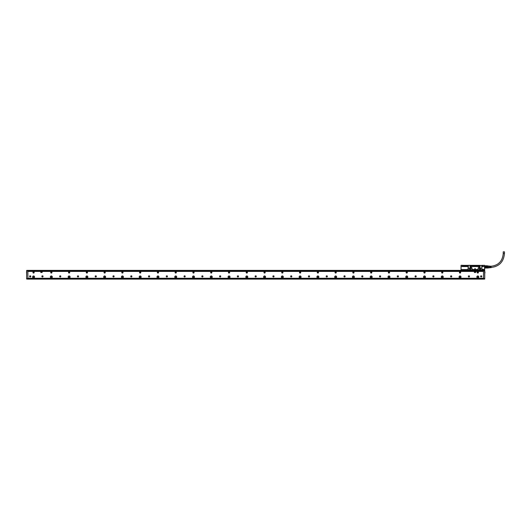 <?xml version="1.0" encoding="UTF-8"?>
<svg xmlns="http://www.w3.org/2000/svg" width="531" height="531" viewBox="0 0 531 531"><rect width="100%" height="100%" fill="white"/><g stroke="black" fill="none" stroke-linecap="round" stroke-linejoin="round"><path stroke-width="0.8" d="M482.964 270.372L477.814 270.412M479.785 270.292L478.491 270.206M479.659 270.372L478.989 270.226M463.351 270.372L464.094 270.458M461.997 270.312L465.183 270.193L461.91 270.325M461.147 269.748L467.984 269.569L461.432 269.569L461.094 270.193L484.577 270.193M470.081 267.259L471.468 267.438A0.358 0.358 0 0 1 471.827 267.79L471.827 269.217A0.358 0.358 0 0 0 472.178 269.569L471.867 267.79L470.081 267.259L469.908 265.308L468.521 265.308L468.289 265.892L462.441 265.892L462.421 265.308L461.107 265.308L461.021 266.549L461.021 265.639M484.63 265.367L483.23 265.394L484.564 265.308L484.657 266.522L481.916 266.535L481.776 265.48L481.776 269.217A0.358 0.358 0 0 0 482.128 269.569L484.245 269.489L481.836 269.217L481.916 266.535L484.657 266.522M481.026 270.339L478.537 270.206M463.059 270.312L464.028 270.279M464.472 270.206L463.105 270.306M461.1 270.14L484.571 270.14M484.245 269.569L484.398 270.193M461.253 269.748L461.273 270.193M461.094 270.193L461.021 266.549L468.203 266.535L468.203 265.892M470.081 265.48L470.134 265.892L479.984 265.892L480.037 265.48L480.037 267.259L478.65 267.438A0.358 0.358 0 0 0 478.292 267.79L477.94 269.569A0.358 0.358 0 0 0 478.292 269.217L478.292 267.79M483.23 265.394L483.23 265.892L481.916 265.892M484.657 266.316L484.657 270.1M484.564 265.394L484.564 270.12L484.245 269.489M480.037 265.48L481.776 265.48M472.178 269.569L477.94 269.569M468.342 265.48L468.342 269.217A0.358 0.358 0 0 1 467.984 269.569M469.278 268.772A0.81 0.81 0 0 0 470.081 269.575A0.81 0.81 0 0 0 470.247 267.976A0.81 0.81 0 0 0 469.278 268.772M479.227 268.772A0.81 0.81 0 0 0 480.037 269.575A0.81 0.81 0 0 0 480.197 267.976A0.81 0.81 0 0 0 479.227 268.772M461.047 265.367L461.021 270.1M462.441 265.394L461.107 265.394M467.984 269.489L468.203 266.535L461.021 266.522M470.154 267.259L470.227 265.892M478.65 267.438L479.964 267.259L479.891 265.892M468.289 265.819L462.448 265.819L462.448 265.374L468.448 265.374M470.081 268.328A0.445 0.445 0 0 1 470.526 268.772A0.445 0.445 0 0 1 470.081 269.217A0.445 0.445 0 0 1 469.636 268.772A0.445 0.445 0 0 1 470.081 268.328M480.037 269.217A0.445 0.445 0 0 1 479.593 268.772A0.445 0.445 0 0 1 480.037 268.328A0.445 0.445 0 0 1 480.475 268.772A0.445 0.445 0 0 1 480.037 269.217M478.65 267.372L478.245 267.79M472.178 269.489L477.94 269.489M469.331 268.772A0.757 0.757 0 0 0 470.081 269.522A0.757 0.757 0 0 0 470.234 268.029A0.757 0.757 0 0 0 469.331 268.772M479.281 268.772A0.757 0.757 0 0 0 480.037 269.522A0.757 0.757 0 0 0 480.183 268.029A0.757 0.757 0 0 0 479.281 268.772M475.026 269.263L475.325 268.64L474.794 268.64L475.026 269.263L474.794 268.64M481.829 265.819L483.223 265.819L483.223 265.374L483.044 265.819M469.975 265.374L480.143 265.374M481.67 265.374L483.044 265.374M470.134 265.819L479.984 265.819M475.092 269.263L475.325 268.64M484.83 267.73L484.83 267.232L484.83 267.73M484.83 266.648L486.608 266.648L486.522 266.124L484.83 266.15L484.83 266.648L486.608 266.648L486.608 267.232L484.83 267.232M486.608 266.15L484.83 265.858L486.522 265.732L484.657 265.819M484.83 268.022L486.608 268.022L484.83 268.022M486.608 267.73L487.81 268.062L487.81 267.69L484.922 267.757M486.608 267.69L486.608 267.232L484.922 267.299M484.922 266.124L484.922 266.575M486.522 267.757L486.522 267.299M486.522 266.575L486.522 266.124M487.81 267.69L487.81 266.595L487.81 267.279L486.608 267.279M489.735 267.777L487.856 267.989L487.81 265.819L487.81 266.595L486.608 266.595M487.81 265.845L486.608 265.845L487.81 265.819M487.81 266.184L486.608 266.184M487.856 265.892L487.856 267.717M488.739 267.883L488.739 265.998L488.918 267.717M491.049 267.604L491.049 266.277M490.697 267.624L490.518 267.12L490.518 267.631M490.305 267.644L490.126 267.12L490.126 267.651M489.914 267.664L489.735 267.12L489.735 267.677M490.518 266.25L490.518 266.761L490.697 266.257M490.126 266.223L490.126 266.761L490.305 266.237M489.735 266.204L489.735 266.761L489.914 266.217M503.242 253.612L504.45 253.612L504.45 251.833L503.242 251.833L503.242 253.612C502.485 261.338 498.244 265.58 490.518 266.336L490.697 266.336M477.19 276.943A0.624 0.624 0 0 0 477.814 277.567A0.624 0.624 0 0 0 478.438 276.943A0.624 0.624 0 0 0 477.814 276.319A0.624 0.624 0 0 0 477.19 276.943M459.421 276.943A0.624 0.624 0 0 0 460.045 277.567A0.624 0.624 0 0 0 460.662 276.943A0.624 0.624 0 0 0 460.045 276.319A0.624 0.624 0 0 0 459.421 276.943M441.653 276.943A0.624 0.624 0 0 0 442.277 277.567A0.624 0.624 0 0 0 442.894 276.943A0.624 0.624 0 0 0 442.277 276.319A0.624 0.624 0 0 0 441.653 276.943M423.884 276.943A0.624 0.624 0 0 0 424.501 277.567A0.624 0.624 0 0 0 425.125 276.943A0.624 0.624 0 0 0 424.501 276.319A0.624 0.624 0 0 0 423.884 276.943M406.115 276.943A0.624 0.624 0 0 0 406.733 277.567A0.624 0.624 0 0 0 407.357 276.943A0.624 0.624 0 0 0 406.733 276.319A0.624 0.624 0 0 0 406.115 276.943M388.34 276.943A0.624 0.624 0 0 0 388.964 277.567A0.624 0.624 0 0 0 389.588 276.943A0.624 0.624 0 0 0 388.964 276.319A0.624 0.624 0 0 0 388.34 276.943M370.572 276.943A0.624 0.624 0 0 0 371.196 277.567A0.624 0.624 0 0 0 371.819 276.943A0.624 0.624 0 0 0 371.196 276.319A0.624 0.624 0 0 0 370.572 276.943M352.803 276.943A0.624 0.624 0 0 0 353.427 277.567A0.624 0.624 0 0 0 354.044 276.943A0.624 0.624 0 0 0 353.427 276.319A0.624 0.624 0 0 0 352.803 276.943M335.034 276.943A0.624 0.624 0 0 0 335.652 277.567A0.624 0.624 0 0 0 336.276 276.943A0.624 0.624 0 0 0 335.652 276.319A0.624 0.624 0 0 0 335.034 276.943M317.266 276.943A0.624 0.624 0 0 0 317.883 277.567A0.624 0.624 0 0 0 318.507 276.943A0.624 0.624 0 0 0 317.883 276.319A0.624 0.624 0 0 0 317.266 276.943M299.491 276.943A0.624 0.624 0 0 0 300.115 277.567A0.624 0.624 0 0 0 300.738 276.943A0.624 0.624 0 0 0 300.115 276.319A0.624 0.624 0 0 0 299.491 276.943M281.722 276.943A0.624 0.624 0 0 0 282.346 277.567A0.624 0.624 0 0 0 282.97 276.943A0.624 0.624 0 0 0 282.346 276.319A0.624 0.624 0 0 0 281.722 276.943M263.953 276.943A0.624 0.624 0 0 0 264.577 277.567A0.624 0.624 0 0 0 265.195 276.943A0.624 0.624 0 0 0 264.577 276.319A0.624 0.624 0 0 0 263.953 276.943M246.185 276.943A0.624 0.624 0 0 0 246.809 277.567A0.624 0.624 0 0 0 247.426 276.943A0.624 0.624 0 0 0 246.809 276.319A0.624 0.624 0 0 0 246.185 276.943M228.416 276.943A0.624 0.624 0 0 0 229.034 277.567A0.624 0.624 0 0 0 229.657 276.943A0.624 0.624 0 0 0 229.034 276.319A0.624 0.624 0 0 0 228.416 276.943M210.648 276.943A0.624 0.624 0 0 0 211.265 277.567A0.624 0.624 0 0 0 211.889 276.943A0.624 0.624 0 0 0 211.265 276.319A0.624 0.624 0 0 0 210.648 276.943M192.872 276.943A0.624 0.624 0 0 0 193.496 277.567A0.624 0.624 0 0 0 194.12 276.943A0.624 0.624 0 0 0 193.496 276.319A0.624 0.624 0 0 0 192.872 276.943M175.104 276.943A0.624 0.624 0 0 0 175.728 277.567A0.624 0.624 0 0 0 176.352 276.943A0.624 0.624 0 0 0 175.728 276.319A0.624 0.624 0 0 0 175.104 276.943M157.335 276.943A0.624 0.624 0 0 0 157.959 277.567A0.624 0.624 0 0 0 158.577 276.943A0.624 0.624 0 0 0 157.959 276.319A0.624 0.624 0 0 0 157.335 276.943M139.567 276.943A0.624 0.624 0 0 0 140.191 277.567A0.624 0.624 0 0 0 140.808 276.943A0.624 0.624 0 0 0 140.191 276.319A0.624 0.624 0 0 0 139.567 276.943M121.798 276.943A0.624 0.624 0 0 0 122.415 277.567A0.624 0.624 0 0 0 123.039 276.943A0.624 0.624 0 0 0 122.415 276.319A0.624 0.624 0 0 0 121.798 276.943M104.023 276.943A0.624 0.624 0 0 0 104.647 277.567A0.624 0.624 0 0 0 105.271 276.943A0.624 0.624 0 0 0 104.647 276.319A0.624 0.624 0 0 0 104.023 276.943M86.254 276.943A0.624 0.624 0 0 0 86.878 277.567A0.624 0.624 0 0 0 87.502 276.943A0.624 0.624 0 0 0 86.878 276.319A0.624 0.624 0 0 0 86.254 276.943M68.486 276.943A0.624 0.624 0 0 0 69.11 277.567A0.624 0.624 0 0 0 69.734 276.943A0.624 0.624 0 0 0 69.11 276.319A0.624 0.624 0 0 0 68.486 276.943M50.717 276.943A0.624 0.624 0 0 0 51.341 277.567A0.624 0.624 0 0 0 51.958 276.943A0.624 0.624 0 0 0 51.341 276.319A0.624 0.624 0 0 0 50.717 276.943M32.949 276.943A0.624 0.624 0 0 0 33.566 277.567A0.624 0.624 0 0 0 34.19 276.943A0.624 0.624 0 0 0 33.566 276.319A0.624 0.624 0 0 0 32.949 276.943M483.502 271.434L27.884 271.434M27.884 278.277L483.502 278.277M51.64 272.994A0.624 0.624 0 0 0 51.885 272.151A0.624 0.624 0 0 0 51.042 271.905A0.624 0.624 0 0 0 50.79 272.748A0.624 0.624 0 0 0 51.64 272.994M415.335 276.93A0.597 0.597 0 0 0 416.138 276.697A0.597 0.597 0 0 0 415.906 275.888A0.597 0.597 0 0 0 415.096 276.127A0.597 0.597 0 0 0 415.335 276.93M397.566 276.93A0.597 0.597 0 0 0 398.369 276.697A0.597 0.597 0 0 0 398.137 275.888A0.597 0.597 0 0 0 397.327 276.127A0.597 0.597 0 0 0 397.566 276.93M379.791 276.93A0.597 0.597 0 0 0 380.601 276.697A0.597 0.597 0 0 0 380.362 275.888A0.597 0.597 0 0 0 379.559 276.127A0.597 0.597 0 0 0 379.791 276.93M362.023 276.93A0.597 0.597 0 0 0 362.832 276.697A0.597 0.597 0 0 0 362.593 275.888A0.597 0.597 0 0 0 361.79 276.127A0.597 0.597 0 0 0 362.023 276.93M344.254 276.93A0.597 0.597 0 0 0 345.064 276.697A0.597 0.597 0 0 0 344.825 275.888A0.597 0.597 0 0 0 344.015 276.127A0.597 0.597 0 0 0 344.254 276.93M326.485 276.93A0.597 0.597 0 0 0 327.295 276.697A0.597 0.597 0 0 0 327.056 275.888A0.597 0.597 0 0 0 326.246 276.127A0.597 0.597 0 0 0 326.485 276.93M308.717 276.93A0.597 0.597 0 0 0 309.52 276.697A0.597 0.597 0 0 0 309.288 275.888A0.597 0.597 0 0 0 308.478 276.127A0.597 0.597 0 0 0 308.717 276.93M290.948 276.93A0.597 0.597 0 0 0 291.751 276.697A0.597 0.597 0 0 0 291.519 275.888A0.597 0.597 0 0 0 290.709 276.127A0.597 0.597 0 0 0 290.948 276.93M273.173 276.93A0.597 0.597 0 0 0 273.983 276.697A0.597 0.597 0 0 0 273.744 275.888A0.597 0.597 0 0 0 272.941 276.127A0.597 0.597 0 0 0 273.173 276.93M255.404 276.93A0.597 0.597 0 0 0 256.214 276.697A0.597 0.597 0 0 0 255.975 275.888A0.597 0.597 0 0 0 255.165 276.127A0.597 0.597 0 0 0 255.404 276.93M237.636 276.93A0.597 0.597 0 0 0 238.446 276.697A0.597 0.597 0 0 0 238.207 275.888A0.597 0.597 0 0 0 237.397 276.127A0.597 0.597 0 0 0 237.636 276.93M219.867 276.93A0.597 0.597 0 0 0 220.677 276.697A0.597 0.597 0 0 0 220.438 275.888A0.597 0.597 0 0 0 219.628 276.127A0.597 0.597 0 0 0 219.867 276.93M202.099 276.93A0.597 0.597 0 0 0 202.902 276.697A0.597 0.597 0 0 0 202.669 275.888A0.597 0.597 0 0 0 201.86 276.127A0.597 0.597 0 0 0 202.099 276.93M184.323 276.93A0.597 0.597 0 0 0 185.133 276.697A0.597 0.597 0 0 0 184.894 275.888A0.597 0.597 0 0 0 184.091 276.127A0.597 0.597 0 0 0 184.323 276.93M166.555 276.93A0.597 0.597 0 0 0 167.365 276.697A0.597 0.597 0 0 0 167.126 275.888A0.597 0.597 0 0 0 166.322 276.127A0.597 0.597 0 0 0 166.555 276.93M148.786 276.93A0.597 0.597 0 0 0 149.596 276.697A0.597 0.597 0 0 0 149.357 275.888A0.597 0.597 0 0 0 148.547 276.127A0.597 0.597 0 0 0 148.786 276.93M131.018 276.93A0.597 0.597 0 0 0 131.827 276.697A0.597 0.597 0 0 0 131.588 275.888A0.597 0.597 0 0 0 130.779 276.127A0.597 0.597 0 0 0 131.018 276.93M113.249 276.93A0.597 0.597 0 0 0 114.052 276.697A0.597 0.597 0 0 0 113.82 275.888A0.597 0.597 0 0 0 113.01 276.127A0.597 0.597 0 0 0 113.249 276.93M95.48 276.93A0.597 0.597 0 0 0 96.284 276.697A0.597 0.597 0 0 0 96.051 275.888A0.597 0.597 0 0 0 95.241 276.127A0.597 0.597 0 0 0 95.48 276.93M77.705 276.93A0.597 0.597 0 0 0 78.515 276.697A0.597 0.597 0 0 0 78.276 275.888A0.597 0.597 0 0 0 77.473 276.127A0.597 0.597 0 0 0 77.705 276.93M59.937 276.93A0.597 0.597 0 0 0 60.746 276.697A0.597 0.597 0 0 0 60.507 275.888A0.597 0.597 0 0 0 59.704 276.127A0.597 0.597 0 0 0 59.937 276.93M42.168 276.93A0.597 0.597 0 0 0 42.978 276.697A0.597 0.597 0 0 0 42.739 275.888A0.597 0.597 0 0 0 41.929 276.127A0.597 0.597 0 0 0 42.168 276.93M480.907 276.93A0.597 0.597 0 0 0 481.71 276.697A0.597 0.597 0 0 0 481.478 275.888A0.597 0.597 0 0 0 480.668 276.127A0.597 0.597 0 0 0 480.907 276.93M29.909 276.93A0.597 0.597 0 0 0 30.718 276.697A0.597 0.597 0 0 0 30.479 275.888A0.597 0.597 0 0 0 29.67 276.127A0.597 0.597 0 0 0 29.909 276.93M476.838 276.943A0.976 0.976 0 0 0 477.814 277.919A0.976 0.976 0 0 0 478.789 276.943A0.976 0.976 0 0 0 477.814 275.967A0.976 0.976 0 0 0 476.838 276.943M459.063 276.943A0.976 0.976 0 0 0 460.045 277.919A0.976 0.976 0 0 0 461.021 276.943A0.976 0.976 0 0 0 460.045 275.967A0.976 0.976 0 0 0 459.063 276.943M441.294 276.943A0.976 0.976 0 0 0 442.277 277.919A0.976 0.976 0 0 0 443.252 276.943A0.976 0.976 0 0 0 442.277 275.967A0.976 0.976 0 0 0 441.294 276.943M423.526 276.943A0.976 0.976 0 0 0 424.501 277.919A0.976 0.976 0 0 0 425.484 276.943A0.976 0.976 0 0 0 424.501 275.967A0.976 0.976 0 0 0 423.526 276.943M405.757 276.943A0.976 0.976 0 0 0 406.733 277.919A0.976 0.976 0 0 0 407.708 276.943A0.976 0.976 0 0 0 406.733 275.967A0.976 0.976 0 0 0 405.757 276.943M387.988 276.943A0.976 0.976 0 0 0 388.964 277.919A0.976 0.976 0 0 0 389.94 276.943A0.976 0.976 0 0 0 388.964 275.967A0.976 0.976 0 0 0 387.988 276.943M370.22 276.943A0.976 0.976 0 0 0 371.196 277.919A0.976 0.976 0 0 0 372.171 276.943A0.976 0.976 0 0 0 371.196 275.967A0.976 0.976 0 0 0 370.22 276.943M352.445 276.943A0.976 0.976 0 0 0 353.427 277.919A0.976 0.976 0 0 0 354.403 276.943A0.976 0.976 0 0 0 353.427 275.967A0.976 0.976 0 0 0 352.445 276.943M334.676 276.943A0.976 0.976 0 0 0 335.652 277.919A0.976 0.976 0 0 0 336.634 276.943A0.976 0.976 0 0 0 335.652 275.967A0.976 0.976 0 0 0 334.676 276.943M316.907 276.943A0.976 0.976 0 0 0 317.883 277.919A0.976 0.976 0 0 0 318.865 276.943A0.976 0.976 0 0 0 317.883 275.967A0.976 0.976 0 0 0 316.907 276.943M299.139 276.943A0.976 0.976 0 0 0 300.115 277.919A0.976 0.976 0 0 0 301.09 276.943A0.976 0.976 0 0 0 300.115 275.967A0.976 0.976 0 0 0 299.139 276.943M281.37 276.943A0.976 0.976 0 0 0 282.346 277.919A0.976 0.976 0 0 0 283.322 276.943A0.976 0.976 0 0 0 282.346 275.967A0.976 0.976 0 0 0 281.37 276.943M263.602 276.943A0.976 0.976 0 0 0 264.577 277.919A0.976 0.976 0 0 0 265.553 276.943A0.976 0.976 0 0 0 264.577 275.967A0.976 0.976 0 0 0 263.602 276.943M245.826 276.943A0.976 0.976 0 0 0 246.809 277.919A0.976 0.976 0 0 0 247.785 276.943A0.976 0.976 0 0 0 246.809 275.967A0.976 0.976 0 0 0 245.826 276.943M228.058 276.943A0.976 0.976 0 0 0 229.034 277.919A0.976 0.976 0 0 0 230.016 276.943A0.976 0.976 0 0 0 229.034 275.967A0.976 0.976 0 0 0 228.058 276.943M210.289 276.943A0.976 0.976 0 0 0 211.265 277.919A0.976 0.976 0 0 0 212.247 276.943A0.976 0.976 0 0 0 211.265 275.967A0.976 0.976 0 0 0 210.289 276.943M192.521 276.943A0.976 0.976 0 0 0 193.496 277.919A0.976 0.976 0 0 0 194.472 276.943A0.976 0.976 0 0 0 193.496 275.967A0.976 0.976 0 0 0 192.521 276.943M174.752 276.943A0.976 0.976 0 0 0 175.728 277.919A0.976 0.976 0 0 0 176.704 276.943A0.976 0.976 0 0 0 175.728 275.967A0.976 0.976 0 0 0 174.752 276.943M156.977 276.943A0.976 0.976 0 0 0 157.959 277.919A0.976 0.976 0 0 0 158.935 276.943A0.976 0.976 0 0 0 157.959 275.967A0.976 0.976 0 0 0 156.977 276.943M139.208 276.943A0.976 0.976 0 0 0 140.191 277.919A0.976 0.976 0 0 0 141.166 276.943A0.976 0.976 0 0 0 140.191 275.967A0.976 0.976 0 0 0 139.208 276.943M121.44 276.943A0.976 0.976 0 0 0 122.415 277.919A0.976 0.976 0 0 0 123.398 276.943A0.976 0.976 0 0 0 122.415 275.967A0.976 0.976 0 0 0 121.44 276.943M103.671 276.943A0.976 0.976 0 0 0 104.647 277.919A0.976 0.976 0 0 0 105.623 276.943A0.976 0.976 0 0 0 104.647 275.967A0.976 0.976 0 0 0 103.671 276.943M85.903 276.943A0.976 0.976 0 0 0 86.878 277.919A0.976 0.976 0 0 0 87.854 276.943A0.976 0.976 0 0 0 86.878 275.967A0.976 0.976 0 0 0 85.903 276.943M68.134 276.943A0.976 0.976 0 0 0 69.11 277.919A0.976 0.976 0 0 0 70.085 276.943A0.976 0.976 0 0 0 69.11 275.967A0.976 0.976 0 0 0 68.134 276.943M50.359 276.943A0.976 0.976 0 0 0 51.341 277.919A0.976 0.976 0 0 0 52.317 276.943A0.976 0.976 0 0 0 51.341 275.967A0.976 0.976 0 0 0 50.359 276.943M32.59 276.943A0.976 0.976 0 0 0 33.566 277.919A0.976 0.976 0 0 0 34.548 276.943A0.976 0.976 0 0 0 33.566 275.967A0.976 0.976 0 0 0 32.59 276.943M477.515 271.905A0.624 0.624 0 0 0 477.269 272.748A0.624 0.624 0 0 0 478.112 272.994A0.624 0.624 0 0 0 478.358 272.151A0.624 0.624 0 0 0 477.515 271.905M459.746 271.905A0.624 0.624 0 0 0 459.501 272.748A0.624 0.624 0 0 0 460.344 272.994A0.624 0.624 0 0 0 460.589 272.151A0.624 0.624 0 0 0 459.746 271.905M441.978 271.905A0.624 0.624 0 0 0 441.726 272.748A0.624 0.624 0 0 0 442.569 272.994A0.624 0.624 0 0 0 442.821 272.151A0.624 0.624 0 0 0 441.978 271.905M424.203 271.905A0.624 0.624 0 0 0 423.957 272.748A0.624 0.624 0 0 0 424.8 272.994A0.624 0.624 0 0 0 425.052 272.151A0.624 0.624 0 0 0 424.203 271.905M406.434 271.905A0.624 0.624 0 0 0 406.188 272.748A0.624 0.624 0 0 0 407.031 272.994A0.624 0.624 0 0 0 407.277 272.151A0.624 0.624 0 0 0 406.434 271.905M388.665 271.905A0.624 0.624 0 0 0 388.42 272.748A0.624 0.624 0 0 0 389.263 272.994A0.624 0.624 0 0 0 389.508 272.151A0.624 0.624 0 0 0 388.665 271.905M370.897 271.905A0.624 0.624 0 0 0 370.651 272.748A0.624 0.624 0 0 0 371.494 272.994A0.624 0.624 0 0 0 371.74 272.151A0.624 0.624 0 0 0 370.897 271.905M353.128 271.905A0.624 0.624 0 0 0 352.876 272.748A0.624 0.624 0 0 0 353.726 272.994A0.624 0.624 0 0 0 353.971 272.151A0.624 0.624 0 0 0 353.128 271.905M335.36 271.905A0.624 0.624 0 0 0 335.107 272.748A0.624 0.624 0 0 0 335.95 272.994A0.624 0.624 0 0 0 336.203 272.151A0.624 0.624 0 0 0 335.36 271.905M317.584 271.905A0.624 0.624 0 0 0 317.339 272.748A0.624 0.624 0 0 0 318.182 272.994A0.624 0.624 0 0 0 318.434 272.151A0.624 0.624 0 0 0 317.584 271.905M299.816 271.905A0.624 0.624 0 0 0 299.57 272.748A0.624 0.624 0 0 0 300.413 272.994A0.624 0.624 0 0 0 300.659 272.151A0.624 0.624 0 0 0 299.816 271.905M282.047 271.905A0.624 0.624 0 0 0 281.802 272.748A0.624 0.624 0 0 0 282.645 272.994A0.624 0.624 0 0 0 282.89 272.151A0.624 0.624 0 0 0 282.047 271.905M264.279 271.905A0.624 0.624 0 0 0 264.033 272.748A0.624 0.624 0 0 0 264.876 272.994A0.624 0.624 0 0 0 265.122 272.151A0.624 0.624 0 0 0 264.279 271.905M246.51 271.905A0.624 0.624 0 0 0 246.258 272.748A0.624 0.624 0 0 0 247.107 272.994A0.624 0.624 0 0 0 247.353 272.151A0.624 0.624 0 0 0 246.51 271.905M228.742 271.905A0.624 0.624 0 0 0 228.489 272.748A0.624 0.624 0 0 0 229.332 272.994A0.624 0.624 0 0 0 229.584 272.151A0.624 0.624 0 0 0 228.742 271.905M210.966 271.905A0.624 0.624 0 0 0 210.721 272.748A0.624 0.624 0 0 0 211.564 272.994A0.624 0.624 0 0 0 211.809 272.151A0.624 0.624 0 0 0 210.966 271.905M193.198 271.905A0.624 0.624 0 0 0 192.952 272.748A0.624 0.624 0 0 0 193.795 272.994A0.624 0.624 0 0 0 194.041 272.151A0.624 0.624 0 0 0 193.198 271.905M175.429 271.905A0.624 0.624 0 0 0 175.184 272.748A0.624 0.624 0 0 0 176.026 272.994A0.624 0.624 0 0 0 176.272 272.151A0.624 0.624 0 0 0 175.429 271.905M157.661 271.905A0.624 0.624 0 0 0 157.408 272.748A0.624 0.624 0 0 0 158.258 272.994A0.624 0.624 0 0 0 158.504 272.151A0.624 0.624 0 0 0 157.661 271.905M139.892 271.905A0.624 0.624 0 0 0 139.64 272.748A0.624 0.624 0 0 0 140.483 272.994A0.624 0.624 0 0 0 140.735 272.151A0.624 0.624 0 0 0 139.892 271.905M122.117 271.905A0.624 0.624 0 0 0 121.871 272.748A0.624 0.624 0 0 0 122.714 272.994A0.624 0.624 0 0 0 122.966 272.151A0.624 0.624 0 0 0 122.117 271.905M104.348 271.905A0.624 0.624 0 0 0 104.103 272.748A0.624 0.624 0 0 0 104.946 272.994A0.624 0.624 0 0 0 105.191 272.151A0.624 0.624 0 0 0 104.348 271.905M86.58 271.905A0.624 0.624 0 0 0 86.334 272.748A0.624 0.624 0 0 0 87.177 272.994A0.624 0.624 0 0 0 87.423 272.151A0.624 0.624 0 0 0 86.58 271.905M68.811 271.905A0.624 0.624 0 0 0 68.565 272.748A0.624 0.624 0 0 0 69.408 272.994A0.624 0.624 0 0 0 69.654 272.151A0.624 0.624 0 0 0 68.811 271.905M33.274 271.905A0.624 0.624 0 0 0 33.022 272.748A0.624 0.624 0 0 0 33.865 272.994A0.624 0.624 0 0 0 34.117 272.151A0.624 0.624 0 0 0 33.274 271.905M433.674 275.888A0.597 0.597 0 0 0 432.865 276.127A0.597 0.597 0 0 0 433.104 276.93A0.597 0.597 0 0 0 433.913 276.697A0.597 0.597 0 0 0 433.674 275.888M451.443 275.888A0.597 0.597 0 0 0 450.633 276.127A0.597 0.597 0 0 0 450.872 276.93A0.597 0.597 0 0 0 451.682 276.697A0.597 0.597 0 0 0 451.443 275.888M469.212 275.888A0.597 0.597 0 0 0 468.408 276.127A0.597 0.597 0 0 0 468.641 276.93A0.597 0.597 0 0 0 469.45 276.697A0.597 0.597 0 0 0 469.212 275.888M483.502 278.543L27.884 278.543M42.188 272.41L42.102 271.613L40.768 271.699L40.854 272.503L42.188 272.41M475.769 272.41L475.683 271.613L474.349 271.699L474.435 272.503L475.769 272.41M483.768 279.114L27.619 279.114L483.768 279.074M26.636 273.85L26.636 271.434M483.502 278.569L483.502 279.074L484.657 279.074L484.657 278.569L483.502 278.51L484.743 278.51L484.657 270.372L27.884 270.372L27.884 270.936L26.729 270.936L26.636 276.857M26.636 276.02L26.636 274.102M482.646 271.082L27.884 271.082L483.502 270.843M41.146 272.343L41.511 271.706L41.81 272.343L41.146 272.343M474.727 272.343L475.092 271.706L475.391 272.343L474.727 272.343M51.806 272.191A0.531 0.531 0 0 0 51.082 271.978A0.531 0.531 0 0 0 50.87 272.702A0.531 0.531 0 0 0 51.593 272.914A0.531 0.531 0 0 0 51.806 272.191A0.531 0.531 0 0 0 51.082 271.978A0.531 0.531 0 0 0 50.87 272.702A0.531 0.531 0 0 0 51.593 272.914A0.531 0.531 0 0 0 51.806 272.191A0.531 0.531 0 0 0 51.082 271.978A0.531 0.531 0 0 0 50.87 272.702A0.518 0.518 0 0 1 51.089 271.991A0.518 0.518 0 0 1 51.792 272.197A0.518 0.518 0 0 1 51.587 272.901A0.518 0.518 0 0 1 50.883 272.695M281.875 272.702A0.531 0.531 0 0 0 282.598 272.914A0.531 0.531 0 0 0 282.811 272.191A0.531 0.531 0 0 0 282.087 271.978A0.531 0.531 0 0 0 281.875 272.702A0.531 0.531 0 0 0 282.598 272.914A0.531 0.531 0 0 0 282.811 272.191A0.531 0.531 0 0 0 282.087 271.978A0.531 0.531 0 0 0 281.875 272.702A0.531 0.531 0 0 0 282.598 272.914A0.531 0.531 0 0 0 282.811 272.191M264.106 272.702A0.531 0.531 0 0 0 264.83 272.914A0.531 0.531 0 0 0 265.042 272.191A0.531 0.531 0 0 0 264.319 271.978A0.531 0.531 0 0 0 264.106 272.702A0.531 0.531 0 0 0 264.83 272.914A0.531 0.531 0 0 0 265.042 272.191A0.531 0.531 0 0 0 264.319 271.978A0.531 0.531 0 0 0 264.106 272.702A0.531 0.531 0 0 0 264.83 272.914A0.531 0.531 0 0 0 265.042 272.191A0.518 0.518 0 0 1 264.823 272.901A0.518 0.518 0 0 1 264.119 272.695A0.518 0.518 0 0 1 264.325 271.991A0.518 0.518 0 0 1 265.029 272.197M193.032 272.702A0.531 0.531 0 0 0 193.755 272.914A0.531 0.531 0 0 0 193.968 272.191A0.531 0.531 0 0 0 193.244 271.978A0.531 0.531 0 0 0 193.032 272.702A0.531 0.531 0 0 0 193.755 272.914A0.531 0.531 0 0 0 193.968 272.191A0.531 0.531 0 0 0 193.244 271.978A0.531 0.531 0 0 0 193.032 272.702A0.531 0.531 0 0 0 193.755 272.914A0.531 0.531 0 0 0 193.968 272.191M121.964 272.695A0.518 0.518 0 0 1 122.17 271.991A0.518 0.518 0 0 1 122.873 272.197A0.518 0.518 0 0 1 122.668 272.901A0.518 0.518 0 0 1 121.964 272.695A0.531 0.531 0 0 0 122.674 272.914A0.531 0.531 0 0 0 122.887 272.191A0.531 0.531 0 0 0 122.163 271.978A0.531 0.531 0 0 0 121.951 272.702A0.531 0.531 0 0 0 122.674 272.914A0.531 0.531 0 0 0 122.887 272.191A0.531 0.531 0 0 0 122.163 271.978A0.531 0.531 0 0 0 121.951 272.702A0.531 0.531 0 0 0 122.674 272.914A0.531 0.531 0 0 0 122.887 272.191M69.561 272.197A0.518 0.518 0 0 1 69.355 272.901A0.518 0.518 0 0 1 68.652 272.695A0.518 0.518 0 0 1 68.857 271.991A0.518 0.518 0 0 1 69.561 272.197A0.531 0.531 0 0 0 68.851 271.978A0.531 0.531 0 0 0 68.638 272.702A0.531 0.531 0 0 0 69.362 272.914A0.531 0.531 0 0 0 69.574 272.191A0.531 0.531 0 0 0 68.851 271.978A0.531 0.531 0 0 0 68.638 272.702A0.531 0.531 0 0 0 69.362 272.914A0.531 0.531 0 0 0 69.574 272.191A0.531 0.531 0 0 0 68.851 271.978A0.531 0.531 0 0 0 68.638 272.702M26.636 278.987L27.884 279.074L26.729 279.047L26.729 278.51L27.884 278.51L27.884 270.936M26.636 273.531L26.636 274.421M27.884 278.51L26.636 278.51L26.636 271.381M26.636 271.766L26.636 273.239M26.636 275.967L26.636 276.804M26.636 270.458L27.884 270.372L26.636 270.458L26.636 270.936L27.884 270.876M484.743 270.458L484.743 270.936L484.657 270.372L483.502 270.392L483.502 278.51M484.743 278.51L484.743 270.936L483.502 270.876M28.734 271.082L482.646 270.843L27.884 270.843M27.884 278.569L27.884 279.047M415.873 276.877A0.531 0.531 0 0 0 416.085 276.153A0.531 0.531 0 0 0 415.361 275.941A0.531 0.531 0 0 0 415.149 276.664A0.531 0.531 0 0 0 415.873 276.877M398.104 276.877A0.531 0.531 0 0 0 398.316 276.153A0.531 0.531 0 0 0 397.593 275.941A0.531 0.531 0 0 0 397.38 276.664A0.531 0.531 0 0 0 398.104 276.877M380.335 276.877A0.531 0.531 0 0 0 380.548 276.153A0.531 0.531 0 0 0 379.824 275.941A0.531 0.531 0 0 0 379.612 276.664A0.531 0.531 0 0 0 380.335 276.877M362.567 276.877A0.531 0.531 0 0 0 362.779 276.153A0.531 0.531 0 0 0 362.056 275.941A0.531 0.531 0 0 0 361.843 276.664A0.531 0.531 0 0 0 362.567 276.877M344.798 276.877A0.531 0.531 0 0 0 345.011 276.153A0.531 0.531 0 0 0 344.287 275.941A0.531 0.531 0 0 0 344.075 276.664A0.531 0.531 0 0 0 344.798 276.877M327.023 276.877A0.531 0.531 0 0 0 327.235 276.153A0.531 0.531 0 0 0 326.512 275.941A0.531 0.531 0 0 0 326.299 276.664A0.531 0.531 0 0 0 327.023 276.877M309.254 276.877A0.531 0.531 0 0 0 309.467 276.153A0.531 0.531 0 0 0 308.743 275.941A0.531 0.531 0 0 0 308.531 276.664A0.531 0.531 0 0 0 309.254 276.877M291.486 276.877A0.531 0.531 0 0 0 291.698 276.153A0.531 0.531 0 0 0 290.975 275.941A0.531 0.531 0 0 0 290.762 276.664A0.531 0.531 0 0 0 291.486 276.877M273.717 276.877A0.531 0.531 0 0 0 273.93 276.153A0.531 0.531 0 0 0 273.206 275.941A0.531 0.531 0 0 0 272.994 276.664A0.531 0.531 0 0 0 273.717 276.877M255.949 276.877A0.531 0.531 0 0 0 256.161 276.153A0.531 0.531 0 0 0 255.438 275.941A0.531 0.531 0 0 0 255.225 276.664A0.531 0.531 0 0 0 255.949 276.877M238.18 276.877A0.531 0.531 0 0 0 238.392 276.153A0.531 0.531 0 0 0 237.669 275.941A0.531 0.531 0 0 0 237.457 276.664A0.531 0.531 0 0 0 238.18 276.877M220.405 276.877A0.531 0.531 0 0 0 220.617 276.153A0.531 0.531 0 0 0 219.894 275.941A0.531 0.531 0 0 0 219.681 276.664A0.531 0.531 0 0 0 220.405 276.877M202.636 276.877A0.531 0.531 0 0 0 202.849 276.153A0.531 0.531 0 0 0 202.125 275.941A0.531 0.531 0 0 0 201.913 276.664A0.531 0.531 0 0 0 202.636 276.877M184.868 276.877A0.531 0.531 0 0 0 185.08 276.153A0.531 0.531 0 0 0 184.357 275.941A0.531 0.531 0 0 0 184.144 276.664A0.531 0.531 0 0 0 184.868 276.877M167.099 276.877A0.531 0.531 0 0 0 167.311 276.153A0.531 0.531 0 0 0 166.588 275.941A0.531 0.531 0 0 0 166.376 276.664A0.531 0.531 0 0 0 167.099 276.877M149.33 276.877A0.531 0.531 0 0 0 149.543 276.153A0.531 0.531 0 0 0 148.819 275.941A0.531 0.531 0 0 0 148.607 276.664A0.531 0.531 0 0 0 149.33 276.877M131.555 276.877A0.531 0.531 0 0 0 131.768 276.153A0.531 0.531 0 0 0 131.044 275.941A0.531 0.531 0 0 0 130.832 276.664A0.531 0.531 0 0 0 131.555 276.877M113.787 276.877A0.531 0.531 0 0 0 113.999 276.153A0.531 0.531 0 0 0 113.276 275.941A0.531 0.531 0 0 0 113.063 276.664A0.531 0.531 0 0 0 113.787 276.877M96.018 276.877A0.531 0.531 0 0 0 96.23 276.153A0.531 0.531 0 0 0 95.507 275.941A0.531 0.531 0 0 0 95.295 276.664A0.531 0.531 0 0 0 96.018 276.877M78.249 276.877A0.531 0.531 0 0 0 78.462 276.153A0.531 0.531 0 0 0 77.738 275.941A0.531 0.531 0 0 0 77.526 276.664A0.531 0.531 0 0 0 78.249 276.877M60.481 276.877A0.531 0.531 0 0 0 60.693 276.153A0.531 0.531 0 0 0 59.97 275.941A0.531 0.531 0 0 0 59.757 276.664A0.531 0.531 0 0 0 60.481 276.877M42.712 276.877A0.531 0.531 0 0 0 42.925 276.153A0.531 0.531 0 0 0 42.201 275.941A0.531 0.531 0 0 0 41.989 276.664A0.531 0.531 0 0 0 42.712 276.877M481.444 276.877A0.531 0.531 0 0 0 481.657 276.153A0.531 0.531 0 0 0 480.933 275.941A0.531 0.531 0 0 0 480.721 276.664A0.531 0.531 0 0 0 481.444 276.877M30.446 276.877A0.531 0.531 0 0 0 30.659 276.153A0.531 0.531 0 0 0 29.935 275.941A0.531 0.531 0 0 0 29.723 276.664A0.531 0.531 0 0 0 30.446 276.877M433.641 276.877A0.531 0.531 0 0 0 433.854 276.153A0.531 0.531 0 0 0 433.13 275.941A0.531 0.531 0 0 0 432.918 276.664A0.531 0.531 0 0 0 433.641 276.877M451.416 276.877A0.531 0.531 0 0 0 451.629 276.153A0.531 0.531 0 0 0 450.905 275.941A0.531 0.531 0 0 0 450.693 276.664A0.531 0.531 0 0 0 451.416 276.877M469.185 276.877A0.531 0.531 0 0 0 469.397 276.153A0.531 0.531 0 0 0 468.674 275.941A0.531 0.531 0 0 0 468.461 276.664A0.531 0.531 0 0 0 469.185 276.877M478.278 272.191A0.531 0.531 0 0 0 477.555 271.978A0.531 0.531 0 0 0 477.342 272.702A0.531 0.531 0 0 0 478.066 272.914A0.531 0.531 0 0 0 478.278 272.191A0.531 0.531 0 0 0 477.555 271.978A0.531 0.531 0 0 0 477.342 272.702A0.531 0.531 0 0 0 478.066 272.914A0.531 0.531 0 0 0 478.278 272.191A0.518 0.518 0 0 1 478.059 272.901A0.518 0.518 0 0 1 477.356 272.695A0.518 0.518 0 0 1 477.561 271.991A0.518 0.518 0 0 1 478.272 272.197M460.51 272.191A0.531 0.531 0 0 0 459.786 271.978A0.531 0.531 0 0 0 459.574 272.702A0.531 0.531 0 0 0 460.297 272.914A0.531 0.531 0 0 0 460.51 272.191A0.531 0.531 0 0 0 459.786 271.978A0.531 0.531 0 0 0 459.574 272.702A0.531 0.531 0 0 0 460.297 272.914A0.531 0.531 0 0 0 460.51 272.191A0.518 0.518 0 0 1 460.291 272.901A0.518 0.518 0 0 1 459.587 272.695A0.518 0.518 0 0 1 459.793 271.991A0.518 0.518 0 0 1 460.496 272.197M442.741 272.191A0.531 0.531 0 0 0 442.018 271.978A0.531 0.531 0 0 0 441.805 272.702A0.531 0.531 0 0 0 442.529 272.914A0.531 0.531 0 0 0 442.741 272.191A0.531 0.531 0 0 0 442.018 271.978A0.531 0.531 0 0 0 441.805 272.702A0.531 0.531 0 0 0 442.529 272.914A0.531 0.531 0 0 0 442.741 272.191M424.973 272.191A0.531 0.531 0 0 0 424.249 271.978A0.531 0.531 0 0 0 424.037 272.702A0.531 0.531 0 0 0 424.76 272.914A0.531 0.531 0 0 0 424.973 272.191A0.531 0.531 0 0 0 424.249 271.978A0.531 0.531 0 0 0 424.037 272.702A0.531 0.531 0 0 0 424.76 272.914A0.531 0.531 0 0 0 424.973 272.191A0.518 0.518 0 0 1 424.754 272.901A0.518 0.518 0 0 1 424.05 272.695A0.518 0.518 0 0 1 424.256 271.991A0.518 0.518 0 0 1 424.959 272.197M407.204 272.191A0.531 0.531 0 0 0 406.48 271.978A0.531 0.531 0 0 0 406.268 272.702A0.531 0.531 0 0 0 406.992 272.914A0.531 0.531 0 0 0 407.204 272.191A0.531 0.531 0 0 0 406.48 271.978A0.531 0.531 0 0 0 406.268 272.702A0.531 0.531 0 0 0 406.992 272.914A0.531 0.531 0 0 0 407.204 272.191M389.435 272.191A0.531 0.531 0 0 0 388.712 271.978A0.531 0.531 0 0 0 388.5 272.702A0.531 0.531 0 0 0 389.223 272.914A0.531 0.531 0 0 0 389.435 272.191A0.531 0.531 0 0 0 388.712 271.978A0.531 0.531 0 0 0 388.5 272.702A0.531 0.531 0 0 0 389.223 272.914A0.531 0.531 0 0 0 389.435 272.191A0.518 0.518 0 0 1 389.216 272.901A0.518 0.518 0 0 1 388.506 272.695A0.518 0.518 0 0 1 388.719 271.991A0.518 0.518 0 0 1 389.422 272.197M371.66 272.191A0.531 0.531 0 0 0 370.937 271.978A0.531 0.531 0 0 0 370.724 272.702A0.531 0.531 0 0 0 371.448 272.914A0.531 0.531 0 0 0 371.66 272.191A0.531 0.531 0 0 0 370.937 271.978A0.531 0.531 0 0 0 370.724 272.702A0.531 0.531 0 0 0 371.448 272.914A0.531 0.531 0 0 0 371.66 272.191M353.892 272.191A0.531 0.531 0 0 0 353.168 271.978A0.531 0.531 0 0 0 352.956 272.702A0.531 0.531 0 0 0 353.679 272.914A0.531 0.531 0 0 0 353.892 272.191A0.531 0.531 0 0 0 353.168 271.978A0.531 0.531 0 0 0 352.956 272.702A0.531 0.531 0 0 0 353.679 272.914A0.531 0.531 0 0 0 353.892 272.191A0.518 0.518 0 0 1 353.673 272.901A0.518 0.518 0 0 1 352.969 272.695A0.518 0.518 0 0 1 353.175 271.991A0.518 0.518 0 0 1 353.878 272.197M336.123 272.191A0.531 0.531 0 0 0 335.4 271.978A0.531 0.531 0 0 0 335.187 272.702A0.531 0.531 0 0 0 335.911 272.914A0.531 0.531 0 0 0 336.123 272.191A0.531 0.531 0 0 0 335.4 271.978A0.531 0.531 0 0 0 335.187 272.702A0.531 0.531 0 0 0 335.911 272.914A0.531 0.531 0 0 0 336.123 272.191A0.518 0.518 0 0 1 335.904 272.901A0.518 0.518 0 0 1 335.2 272.695A0.518 0.518 0 0 1 335.406 271.991A0.518 0.518 0 0 1 336.11 272.197M318.354 272.191A0.531 0.531 0 0 0 317.631 271.978A0.531 0.531 0 0 0 317.419 272.702A0.531 0.531 0 0 0 318.142 272.914A0.531 0.531 0 0 0 318.354 272.191A0.531 0.531 0 0 0 317.631 271.978A0.531 0.531 0 0 0 317.419 272.702A0.531 0.531 0 0 0 318.142 272.914A0.531 0.531 0 0 0 318.354 272.191M300.586 272.191A0.531 0.531 0 0 0 299.862 271.978A0.531 0.531 0 0 0 299.65 272.702A0.531 0.531 0 0 0 300.373 272.914A0.531 0.531 0 0 0 300.586 272.191A0.531 0.531 0 0 0 299.862 271.978A0.531 0.531 0 0 0 299.65 272.702A0.531 0.531 0 0 0 300.373 272.914A0.531 0.531 0 0 0 300.586 272.191A0.518 0.518 0 0 1 300.367 272.901A0.518 0.518 0 0 1 299.657 272.695A0.518 0.518 0 0 1 299.869 271.991A0.518 0.518 0 0 1 300.573 272.197M247.273 272.191A0.531 0.531 0 0 0 246.55 271.978A0.531 0.531 0 0 0 246.338 272.702A0.531 0.531 0 0 0 247.061 272.914A0.531 0.531 0 0 0 247.273 272.191A0.531 0.531 0 0 0 246.55 271.978A0.531 0.531 0 0 0 246.338 272.702A0.531 0.531 0 0 0 247.061 272.914A0.531 0.531 0 0 0 247.273 272.191M229.505 272.191A0.531 0.531 0 0 0 228.781 271.978A0.531 0.531 0 0 0 228.569 272.702A0.531 0.531 0 0 0 229.292 272.914A0.531 0.531 0 0 0 229.505 272.191A0.531 0.531 0 0 0 228.781 271.978A0.531 0.531 0 0 0 228.569 272.702A0.531 0.531 0 0 0 229.292 272.914A0.531 0.531 0 0 0 229.505 272.191A0.518 0.518 0 0 1 229.286 272.901A0.518 0.518 0 0 1 228.582 272.695A0.518 0.518 0 0 1 228.788 271.991A0.518 0.518 0 0 1 229.492 272.197M211.736 272.191A0.531 0.531 0 0 0 211.013 271.978A0.531 0.531 0 0 0 210.8 272.702A0.531 0.531 0 0 0 211.524 272.914A0.531 0.531 0 0 0 211.736 272.191A0.531 0.531 0 0 0 211.013 271.978A0.531 0.531 0 0 0 210.8 272.702A0.531 0.531 0 0 0 211.524 272.914A0.531 0.531 0 0 0 211.736 272.191A0.518 0.518 0 0 1 211.517 272.901A0.518 0.518 0 0 1 210.814 272.695A0.518 0.518 0 0 1 211.019 271.991A0.518 0.518 0 0 1 211.723 272.197M176.192 272.191A0.531 0.531 0 0 0 175.469 271.978A0.531 0.531 0 0 0 175.257 272.702A0.531 0.531 0 0 0 175.98 272.914A0.531 0.531 0 0 0 176.192 272.191A0.531 0.531 0 0 0 175.469 271.978A0.531 0.531 0 0 0 175.257 272.702A0.531 0.531 0 0 0 175.98 272.914A0.531 0.531 0 0 0 176.192 272.191A0.518 0.518 0 0 1 175.973 272.901A0.518 0.518 0 0 1 175.27 272.695A0.518 0.518 0 0 1 175.476 271.991A0.518 0.518 0 0 1 176.186 272.197M158.424 272.191A0.531 0.531 0 0 0 157.7 271.978A0.531 0.531 0 0 0 157.488 272.702A0.531 0.531 0 0 0 158.211 272.914A0.531 0.531 0 0 0 158.424 272.191A0.531 0.531 0 0 0 157.7 271.978A0.531 0.531 0 0 0 157.488 272.702A0.531 0.531 0 0 0 158.211 272.914A0.531 0.531 0 0 0 158.424 272.191M140.655 272.191A0.531 0.531 0 0 0 139.932 271.978A0.531 0.531 0 0 0 139.719 272.702A0.531 0.531 0 0 0 140.443 272.914A0.531 0.531 0 0 0 140.655 272.191A0.531 0.531 0 0 0 139.932 271.978A0.531 0.531 0 0 0 139.719 272.702A0.531 0.531 0 0 0 140.443 272.914A0.531 0.531 0 0 0 140.655 272.191A0.518 0.518 0 0 1 140.436 272.901A0.518 0.518 0 0 1 139.733 272.695A0.518 0.518 0 0 1 139.938 271.991A0.518 0.518 0 0 1 140.642 272.197M105.118 272.191A0.531 0.531 0 0 0 104.395 271.978A0.531 0.531 0 0 0 104.182 272.702A0.531 0.531 0 0 0 104.906 272.914A0.531 0.531 0 0 0 105.118 272.191A0.531 0.531 0 0 0 104.395 271.978A0.531 0.531 0 0 0 104.182 272.702A0.531 0.531 0 0 0 104.906 272.914A0.531 0.531 0 0 0 105.118 272.191A0.518 0.518 0 0 1 104.899 272.901A0.518 0.518 0 0 1 104.195 272.695A0.518 0.518 0 0 1 104.401 271.991A0.518 0.518 0 0 1 105.105 272.197M87.343 272.191A0.531 0.531 0 0 0 86.626 271.978A0.531 0.531 0 0 0 86.414 272.702A0.531 0.531 0 0 0 87.137 272.914A0.531 0.531 0 0 0 87.343 272.191A0.531 0.531 0 0 0 86.626 271.978A0.531 0.531 0 0 0 86.414 272.702A0.531 0.531 0 0 0 87.137 272.914A0.531 0.531 0 0 0 87.343 272.191A0.518 0.518 0 0 1 87.13 272.901A0.518 0.518 0 0 1 86.42 272.695A0.518 0.518 0 0 1 86.633 271.991A0.518 0.518 0 0 1 87.336 272.197M34.037 272.191A0.531 0.531 0 0 0 33.314 271.978A0.531 0.531 0 0 0 33.101 272.702A0.531 0.531 0 0 0 33.825 272.914A0.531 0.531 0 0 0 34.037 272.191A0.531 0.531 0 0 0 33.314 271.978A0.531 0.531 0 0 0 33.101 272.702A0.531 0.531 0 0 0 33.825 272.914A0.531 0.531 0 0 0 34.037 272.191M484.743 278.987L483.502 279.047M26.55 272.383L26.583 271.832M26.55 272.615L26.583 273.166M484.743 272.383L484.743 271.832M484.743 272.615L484.743 273.166M484.922 272.383L484.883 271.832M484.922 272.615L484.883 273.166M479.891 266.522L470.227 266.522L479.891 266.535M462.627 265.374L462.627 265.819M27.884 278.596L483.502 278.596M27.884 271.387L483.502 271.387M483.502 271.228L27.884 271.228M27.884 271.188L483.502 271.188M483.502 271.095L27.884 271.095M27.884 270.425L483.502 270.425M483.502 270.936L484.743 270.936M27.884 270.81L483.502 270.81M441.819 272.695A0.518 0.518 0 0 1 442.024 271.991A0.518 0.518 0 0 1 442.728 272.197A0.518 0.518 0 0 1 442.522 272.901A0.518 0.518 0 0 1 441.819 272.695M406.281 272.695A0.518 0.518 0 0 1 406.487 271.991A0.518 0.518 0 0 1 407.191 272.197A0.518 0.518 0 0 1 406.985 272.901A0.518 0.518 0 0 1 406.281 272.695M370.738 272.695A0.518 0.518 0 0 1 370.943 271.991A0.518 0.518 0 0 1 371.647 272.197A0.518 0.518 0 0 1 371.441 272.901A0.518 0.518 0 0 1 370.738 272.695M317.432 272.695A0.518 0.518 0 0 1 317.638 271.991A0.518 0.518 0 0 1 318.341 272.197A0.518 0.518 0 0 1 318.135 272.901A0.518 0.518 0 0 1 317.432 272.695M281.888 272.695A0.518 0.518 0 0 1 282.094 271.991A0.518 0.518 0 0 1 282.804 272.197A0.518 0.518 0 0 1 282.592 272.901A0.518 0.518 0 0 1 281.888 272.695M246.351 272.695A0.518 0.518 0 0 1 246.557 271.991A0.518 0.518 0 0 1 247.26 272.197A0.518 0.518 0 0 1 247.054 272.901A0.518 0.518 0 0 1 246.351 272.695M193.038 272.695A0.518 0.518 0 0 1 193.251 271.991A0.518 0.518 0 0 1 193.954 272.197A0.518 0.518 0 0 1 193.749 272.901A0.518 0.518 0 0 1 193.038 272.695M157.501 272.695A0.518 0.518 0 0 1 157.707 271.991A0.518 0.518 0 0 1 158.411 272.197A0.518 0.518 0 0 1 158.205 272.901A0.518 0.518 0 0 1 157.501 272.695M33.114 272.695A0.518 0.518 0 0 1 33.32 271.991A0.518 0.518 0 0 1 34.024 272.197A0.518 0.518 0 0 1 33.818 272.901A0.518 0.518 0 0 1 33.114 272.695M51.003 272.629A0.385 0.385 0 0 1 51.155 272.111A0.385 0.385 0 0 1 51.673 272.264A0.385 0.385 0 0 1 51.52 272.781A0.385 0.385 0 0 1 51.003 272.629A0.365 0.365 0 0 0 51.514 272.768A0.365 0.365 0 0 0 51.66 272.277A0.365 0.365 0 0 0 51.162 272.131A0.365 0.365 0 0 0 51.022 272.622M477.475 272.629A0.385 0.385 0 0 1 477.628 272.111A0.385 0.385 0 0 1 478.152 272.264A0.385 0.385 0 0 1 478 272.781A0.385 0.385 0 0 1 477.475 272.629M459.707 272.629A0.385 0.385 0 0 1 459.859 272.111A0.385 0.385 0 0 1 460.377 272.264A0.385 0.385 0 0 1 460.224 272.781A0.385 0.385 0 0 1 459.707 272.629A0.365 0.365 0 0 0 460.218 272.768A0.365 0.365 0 0 0 460.364 272.277A0.365 0.365 0 0 0 459.866 272.131A0.365 0.365 0 0 0 459.727 272.622M441.938 272.629A0.385 0.385 0 0 1 442.091 272.111A0.385 0.385 0 0 1 442.608 272.264A0.385 0.385 0 0 1 442.456 272.781A0.385 0.385 0 0 1 441.938 272.629M424.169 272.629A0.385 0.385 0 0 1 424.322 272.111A0.385 0.385 0 0 1 424.84 272.264A0.385 0.385 0 0 1 424.687 272.781A0.385 0.385 0 0 1 424.169 272.629A0.365 0.365 0 0 0 424.681 272.768A0.365 0.365 0 0 0 424.82 272.277A0.365 0.365 0 0 0 424.329 272.131A0.365 0.365 0 0 0 424.183 272.622M406.401 272.629A0.385 0.385 0 0 1 406.554 272.111A0.385 0.385 0 0 1 407.071 272.264A0.385 0.385 0 0 1 406.919 272.781A0.385 0.385 0 0 1 406.401 272.629A0.365 0.365 0 0 0 406.905 272.768A0.365 0.365 0 0 0 407.051 272.277A0.365 0.365 0 0 0 406.56 272.131A0.365 0.365 0 0 0 406.414 272.622M388.626 272.629A0.385 0.385 0 0 1 388.778 272.111A0.385 0.385 0 0 1 389.303 272.264A0.385 0.385 0 0 1 389.15 272.781A0.385 0.385 0 0 1 388.626 272.629M370.857 272.629A0.385 0.385 0 0 1 371.01 272.111A0.385 0.385 0 0 1 371.527 272.264A0.385 0.385 0 0 1 371.375 272.781A0.385 0.385 0 0 1 370.857 272.629A0.365 0.365 0 0 0 371.368 272.768A0.365 0.365 0 0 0 371.514 272.277A0.365 0.365 0 0 0 371.023 272.131A0.365 0.365 0 0 0 370.877 272.622M353.088 272.629A0.385 0.385 0 0 1 353.241 272.111A0.385 0.385 0 0 1 353.759 272.264A0.385 0.385 0 0 1 353.606 272.781A0.385 0.385 0 0 1 353.088 272.629M335.32 272.629A0.385 0.385 0 0 1 335.473 272.111A0.385 0.385 0 0 1 335.99 272.264A0.385 0.385 0 0 1 335.838 272.781A0.385 0.385 0 0 1 335.32 272.629A0.365 0.365 0 0 0 335.831 272.768A0.365 0.365 0 0 0 335.977 272.277A0.365 0.365 0 0 0 335.479 272.131A0.365 0.365 0 0 0 335.333 272.622M317.551 272.629A0.385 0.385 0 0 1 317.704 272.111A0.385 0.385 0 0 1 318.222 272.264A0.385 0.385 0 0 1 318.069 272.781A0.385 0.385 0 0 1 317.551 272.629M299.783 272.629A0.385 0.385 0 0 1 299.929 272.111A0.385 0.385 0 0 1 300.453 272.264A0.385 0.385 0 0 1 300.3 272.781A0.385 0.385 0 0 1 299.783 272.629A0.365 0.365 0 0 0 300.287 272.768A0.365 0.365 0 0 0 300.433 272.277A0.365 0.365 0 0 0 299.942 272.131A0.365 0.365 0 0 0 299.796 272.622M282.007 272.629A0.385 0.385 0 0 1 282.16 272.111A0.385 0.385 0 0 1 282.684 272.264A0.385 0.385 0 0 1 282.532 272.781A0.385 0.385 0 0 1 282.007 272.629M264.239 272.629A0.385 0.385 0 0 1 264.392 272.111A0.385 0.385 0 0 1 264.909 272.264A0.385 0.385 0 0 1 264.757 272.781A0.385 0.385 0 0 1 264.239 272.629M246.47 272.629A0.385 0.385 0 0 1 246.623 272.111A0.385 0.385 0 0 1 247.141 272.264A0.385 0.385 0 0 1 246.988 272.781A0.385 0.385 0 0 1 246.47 272.629A0.365 0.365 0 0 0 246.981 272.768A0.365 0.365 0 0 0 247.127 272.277A0.365 0.365 0 0 0 246.63 272.131A0.365 0.365 0 0 0 246.49 272.622M228.702 272.629A0.385 0.385 0 0 1 228.854 272.111A0.385 0.385 0 0 1 229.372 272.264A0.385 0.385 0 0 1 229.219 272.781A0.385 0.385 0 0 1 228.702 272.629M210.933 272.629A0.385 0.385 0 0 1 211.086 272.111A0.385 0.385 0 0 1 211.603 272.264A0.385 0.385 0 0 1 211.451 272.781A0.385 0.385 0 0 1 210.933 272.629A0.365 0.365 0 0 0 211.444 272.768A0.365 0.365 0 0 0 211.584 272.277A0.365 0.365 0 0 0 211.092 272.131A0.365 0.365 0 0 0 210.946 272.622M193.158 272.629A0.385 0.385 0 0 1 193.311 272.111A0.385 0.385 0 0 1 193.835 272.264A0.385 0.385 0 0 1 193.682 272.781A0.385 0.385 0 0 1 193.158 272.629M175.389 272.629A0.385 0.385 0 0 1 175.542 272.111A0.385 0.385 0 0 1 176.06 272.264A0.385 0.385 0 0 1 175.914 272.781A0.385 0.385 0 0 1 175.389 272.629A0.365 0.365 0 0 0 175.9 272.768A0.365 0.365 0 0 0 176.046 272.277A0.365 0.365 0 0 0 175.555 272.131A0.365 0.365 0 0 0 175.409 272.622M157.621 272.629A0.385 0.385 0 0 1 157.773 272.111A0.385 0.385 0 0 1 158.291 272.264A0.385 0.385 0 0 1 158.138 272.781A0.385 0.385 0 0 1 157.621 272.629M139.852 272.629A0.385 0.385 0 0 1 140.005 272.111A0.385 0.385 0 0 1 140.523 272.264A0.385 0.385 0 0 1 140.37 272.781A0.385 0.385 0 0 1 139.852 272.629A0.365 0.365 0 0 0 140.363 272.768A0.365 0.365 0 0 0 140.509 272.277A0.365 0.365 0 0 0 140.011 272.131A0.365 0.365 0 0 0 139.865 272.622M122.084 272.629A0.385 0.385 0 0 1 122.236 272.111A0.385 0.385 0 0 1 122.754 272.264A0.385 0.385 0 0 1 122.601 272.781A0.385 0.385 0 0 1 122.084 272.629A0.365 0.365 0 0 0 122.595 272.768A0.365 0.365 0 0 0 122.734 272.277A0.365 0.365 0 0 0 122.243 272.131A0.365 0.365 0 0 0 122.097 272.622M104.315 272.629A0.385 0.385 0 0 1 104.468 272.111A0.385 0.385 0 0 1 104.985 272.264A0.385 0.385 0 0 1 104.833 272.781A0.385 0.385 0 0 1 104.315 272.629M86.54 272.629A0.385 0.385 0 0 1 86.692 272.111A0.385 0.385 0 0 1 87.217 272.264A0.385 0.385 0 0 1 87.064 272.781A0.385 0.385 0 0 1 86.54 272.629A0.365 0.365 0 0 0 87.051 272.768A0.365 0.365 0 0 0 87.197 272.277A0.365 0.365 0 0 0 86.706 272.131A0.365 0.365 0 0 0 86.56 272.622M68.771 272.629A0.385 0.385 0 0 1 68.924 272.111A0.385 0.385 0 0 1 69.442 272.264A0.385 0.385 0 0 1 69.289 272.781A0.385 0.385 0 0 1 68.771 272.629M33.234 272.629A0.385 0.385 0 0 1 33.387 272.111A0.385 0.385 0 0 1 33.904 272.264A0.385 0.385 0 0 1 33.752 272.781A0.385 0.385 0 0 1 33.234 272.629M478.132 272.277A0.365 0.365 0 0 0 477.641 272.131A0.365 0.365 0 0 0 477.495 272.622A0.365 0.365 0 0 0 477.986 272.768A0.365 0.365 0 0 0 478.132 272.277M442.595 272.277A0.365 0.365 0 0 0 442.097 272.131A0.365 0.365 0 0 0 441.958 272.622A0.365 0.365 0 0 0 442.449 272.768A0.365 0.365 0 0 0 442.595 272.277M389.283 272.277A0.365 0.365 0 0 0 388.792 272.131A0.365 0.365 0 0 0 388.646 272.622A0.365 0.365 0 0 0 389.137 272.768A0.365 0.365 0 0 0 389.283 272.277M353.746 272.277A0.365 0.365 0 0 0 353.248 272.131A0.365 0.365 0 0 0 353.108 272.622A0.365 0.365 0 0 0 353.6 272.768A0.365 0.365 0 0 0 353.746 272.277M318.202 272.277A0.365 0.365 0 0 0 317.711 272.131A0.365 0.365 0 0 0 317.565 272.622A0.365 0.365 0 0 0 318.062 272.768A0.365 0.365 0 0 0 318.202 272.277M282.665 272.277A0.365 0.365 0 0 0 282.173 272.131A0.365 0.365 0 0 0 282.027 272.622A0.365 0.365 0 0 0 282.519 272.768A0.365 0.365 0 0 0 282.665 272.277M264.896 272.277A0.365 0.365 0 0 0 264.405 272.131A0.365 0.365 0 0 0 264.259 272.622A0.365 0.365 0 0 0 264.75 272.768A0.365 0.365 0 0 0 264.896 272.277M229.352 272.277A0.365 0.365 0 0 0 228.861 272.131A0.365 0.365 0 0 0 228.715 272.622A0.365 0.365 0 0 0 229.213 272.768A0.365 0.365 0 0 0 229.352 272.277M193.815 272.277A0.365 0.365 0 0 0 193.324 272.131A0.365 0.365 0 0 0 193.178 272.622A0.365 0.365 0 0 0 193.669 272.768A0.365 0.365 0 0 0 193.815 272.277M158.278 272.277A0.365 0.365 0 0 0 157.78 272.131A0.365 0.365 0 0 0 157.641 272.622A0.365 0.365 0 0 0 158.132 272.768A0.365 0.365 0 0 0 158.278 272.277M104.965 272.277A0.365 0.365 0 0 0 104.474 272.131A0.365 0.365 0 0 0 104.328 272.622A0.365 0.365 0 0 0 104.819 272.768A0.365 0.365 0 0 0 104.965 272.277M69.428 272.277A0.365 0.365 0 0 0 68.937 272.131A0.365 0.365 0 0 0 68.791 272.622A0.365 0.365 0 0 0 69.282 272.768A0.365 0.365 0 0 0 69.428 272.277M33.891 272.277A0.365 0.365 0 0 0 33.393 272.131A0.365 0.365 0 0 0 33.247 272.622A0.365 0.365 0 0 0 33.745 272.768A0.365 0.365 0 0 0 33.891 272.277M487.856 267.989L484.657 268.062M488.739 266.051L487.856 266.051M491.049 267.697L490.697 267.717M491.049 266.184L490.697 266.164M489.735 266.104L488.918 266.051M504.45 253.612C503.627 262.075 498.981 266.715 490.518 267.544L490.697 267.544"/></g></svg>
